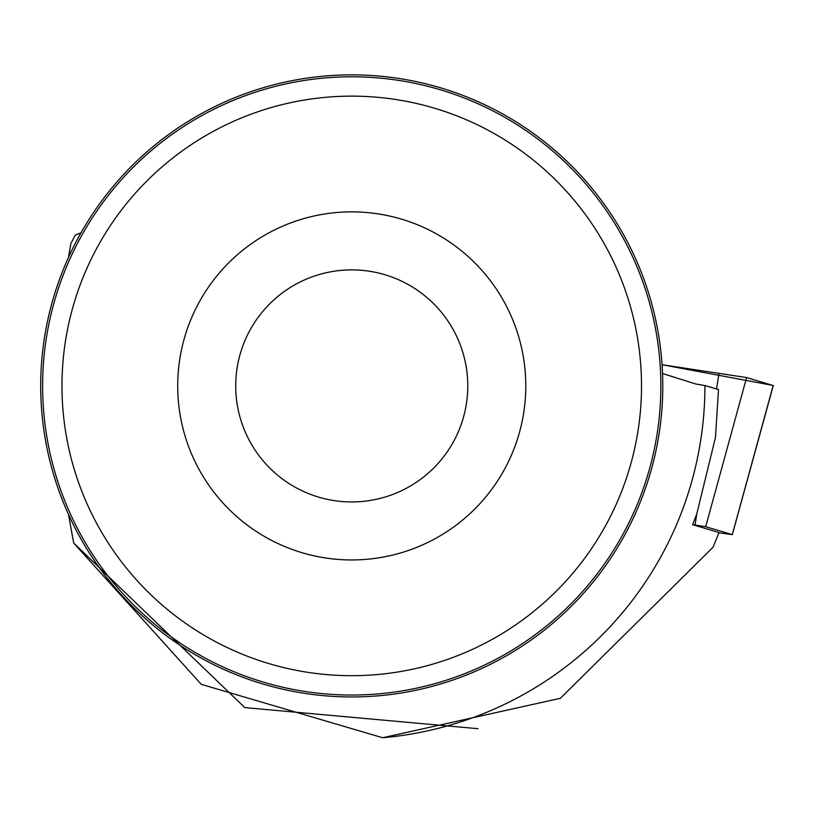 <?xml version="1.0" encoding="UTF-8"?>
<svg xmlns="http://www.w3.org/2000/svg" width="814" height="814" viewBox="0 0 814 814"><rect width="100%" height="100%" fill="white"/><g stroke="black" fill="none" stroke-linecap="round" stroke-linejoin="round"><path stroke-width="1.22" d="M718.925 532.804L732.285 534.605L705.697 526.699L692.663 524.643M732.285 534.605L773.188 385.47L662.067 364.713L746.601 377.564L773.168 385.531M662.545 373.534L695.868 384.015L704.924 385.551L718.497 389.509L715.455 437.474L696.865 513.542L692.643 524.684L719.027 532.529L712.962 547.334L560.347 698.31L382.651 737.738L201.262 684.33L73.677 543.03L68.488 514.407M382.651 737.738A353.184 353.184 0 0 0 704.924 385.551M68.488 257.417L70.879 243.528L75.326 235.083L80.973 232.845M662.789 385.917A311.04 311.04 0 0 0 196.225 116.544A311.04 311.04 0 0 0 196.225 655.28A311.04 311.04 0 0 0 662.789 385.917M477.991 728.693L244.811 707.6L73.677 543.03M177.706 385.917A174.033 174.033 0 0 1 438.766 235.195A174.033 174.033 0 0 1 438.766 536.63A174.033 174.033 0 0 1 177.706 385.917M61.976 385.917A289.774 289.774 0 0 1 496.632 134.961A289.774 289.774 0 0 1 496.632 636.863A289.774 289.774 0 0 1 61.976 385.917M42.633 385.917A309.106 309.106 0 0 1 506.298 118.213A309.106 309.106 0 0 1 506.298 653.611A309.106 309.106 0 0 1 42.633 385.917M235.714 385.917A116.026 116.026 0 0 1 409.757 285.429A116.026 116.026 0 0 1 409.757 486.396A116.026 116.026 0 0 1 235.714 385.917M695.044 524.989L696.835 513.634M716.524 388.939L719.016 373.148M746.601 377.564L705.697 526.699M732.325 534.625L773.3 385.521"/></g></svg>
